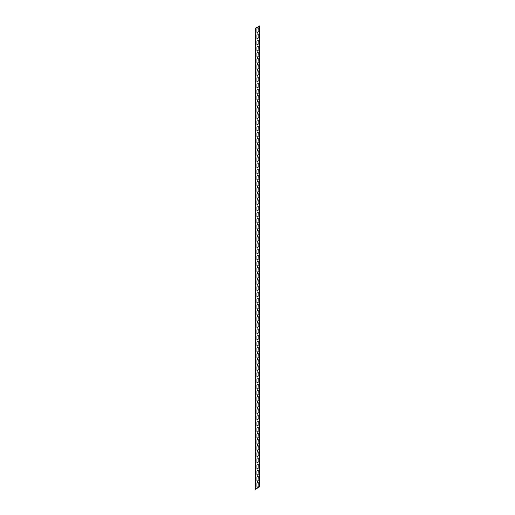 <?xml version="1.0" encoding="UTF-8"?>
<svg xmlns="http://www.w3.org/2000/svg" width="515" height="515" viewBox="0 0 515 515"><rect width="100%" height="100%" fill="white"/><g stroke="black" fill="none" stroke-linecap="round" stroke-linejoin="round"><path stroke-width="0.77" d="M257.043 481.229A0.94 0.541 120 0 0 257.719 480.868A0.94 0.541 120 0 0 258.067 479.993L258.067 476.613A0.94 0.541 120 0 0 257.957 476.259M258.266 480.109A0.94 0.541 -60 0 1 257.854 481.055A0.94 0.541 -60 0 1 257.127 481.306A0.94 0.541 -60 0 1 256.934 480.875L256.934 477.495A0.94 0.541 -60 0 1 257.346 476.549A0.94 0.541 -60 0 1 258.073 476.298A0.94 0.541 -60 0 1 258.266 476.729L258.067 479.993M257.043 475.088A0.94 0.541 120 0 0 257.719 474.721A0.94 0.541 120 0 0 258.067 473.845L258.067 470.465A0.94 0.541 120 0 0 257.957 470.111M258.266 473.961A0.94 0.541 -60 0 1 257.854 474.907A0.94 0.541 -60 0 1 257.127 475.165A0.94 0.541 -60 0 1 256.934 474.733L256.934 471.354A0.94 0.541 -60 0 1 257.346 470.401A0.94 0.541 -60 0 1 258.073 470.15A0.94 0.541 -60 0 1 258.266 470.581L258.067 473.845M257.043 468.94A0.94 0.541 120 0 0 257.719 468.579A0.94 0.541 120 0 0 258.067 467.704L258.067 464.324A0.94 0.541 120 0 0 257.957 463.97M258.266 467.82A0.94 0.541 -60 0 1 257.854 468.766A0.94 0.541 -60 0 1 257.127 469.017A0.94 0.541 -60 0 1 256.934 468.586L256.934 465.206A0.94 0.541 -60 0 1 257.346 464.26A0.94 0.541 -60 0 1 258.073 464.009A0.94 0.541 -60 0 1 258.266 464.44L258.067 467.704M257.043 462.792A0.94 0.541 120 0 0 257.719 462.431A0.94 0.541 120 0 0 258.067 461.556L258.067 458.176A0.94 0.541 120 0 0 257.957 457.822M258.266 461.672A0.94 0.541 -60 0 1 257.854 462.618A0.94 0.541 -60 0 1 257.127 462.869A0.94 0.541 -60 0 1 256.934 462.438L256.934 459.058A0.94 0.541 -60 0 1 257.346 458.112A0.94 0.541 -60 0 1 258.073 457.861A0.94 0.541 -60 0 1 258.266 458.292L258.067 461.556M257.043 456.651A0.94 0.541 120 0 0 257.719 456.284A0.94 0.541 120 0 0 258.067 455.408L258.067 452.028A0.94 0.541 120 0 0 257.957 451.674M258.266 455.524A0.94 0.541 -60 0 1 257.854 456.47A0.94 0.541 -60 0 1 257.127 456.721A0.94 0.541 -60 0 1 256.934 456.296L256.934 452.917A0.94 0.541 -60 0 1 257.346 451.964A0.94 0.541 -60 0 1 258.073 451.713A0.94 0.541 -60 0 1 258.266 452.144L258.067 455.408M257.043 450.503A0.94 0.541 120 0 0 257.719 450.142A0.94 0.541 120 0 0 258.067 449.267L258.067 445.887A0.94 0.541 120 0 0 257.957 445.533M258.266 449.383A0.94 0.541 -60 0 1 257.854 450.329A0.94 0.541 -60 0 1 257.127 450.58A0.94 0.541 -60 0 1 256.934 450.149L256.934 446.769A0.94 0.541 -60 0 1 257.346 445.823A0.94 0.541 -60 0 1 258.073 445.572A0.94 0.541 -60 0 1 258.266 446.003L258.067 449.267M257.043 444.355A0.94 0.541 120 0 0 257.719 443.994A0.94 0.541 120 0 0 258.067 443.119L258.067 439.739A0.94 0.541 120 0 0 257.957 439.385M258.266 443.235A0.94 0.541 -60 0 1 257.854 444.181A0.94 0.541 -60 0 1 257.127 444.432A0.94 0.541 -60 0 1 256.934 444.001L256.934 440.621A0.94 0.541 -60 0 1 257.346 439.675A0.94 0.541 -60 0 1 258.073 439.424A0.94 0.541 -60 0 1 258.266 439.855L258.067 443.119M257.043 438.214A0.94 0.541 120 0 0 257.719 437.847A0.94 0.541 120 0 0 258.067 436.971L258.067 433.591A0.94 0.541 120 0 0 257.957 433.237M258.266 437.087A0.94 0.541 -60 0 1 257.854 438.033A0.94 0.541 -60 0 1 257.127 438.284A0.94 0.541 -60 0 1 256.934 437.859L256.934 434.48A0.94 0.541 -60 0 1 257.346 433.527A0.94 0.541 -60 0 1 258.073 433.276A0.94 0.541 -60 0 1 258.266 433.707L258.067 436.971M257.043 432.066A0.94 0.541 120 0 0 257.719 431.705A0.94 0.541 120 0 0 258.067 430.83L258.067 427.45A0.94 0.541 120 0 0 257.957 427.096M258.266 430.946A0.94 0.541 -60 0 1 257.854 431.892A0.94 0.541 -60 0 1 257.127 432.143A0.94 0.541 -60 0 1 256.934 431.712L256.934 428.332A0.94 0.541 -60 0 1 257.346 427.386A0.94 0.541 -60 0 1 258.073 427.135A0.94 0.541 -60 0 1 258.266 427.566L258.067 430.83M257.043 425.918A0.94 0.541 120 0 0 257.719 425.557A0.94 0.541 120 0 0 258.067 424.682L258.067 421.302A0.94 0.541 120 0 0 257.957 420.948M258.266 424.798A0.94 0.541 -60 0 1 257.854 425.744A0.94 0.541 -60 0 1 257.127 425.995A0.94 0.541 -60 0 1 256.934 425.564L256.934 422.184A0.94 0.541 -60 0 1 257.346 421.238A0.94 0.541 -60 0 1 258.073 420.987A0.94 0.541 -60 0 1 258.266 421.418L258.067 424.682M257.043 419.777A0.94 0.541 120 0 0 257.719 419.41A0.94 0.541 120 0 0 258.067 418.534L258.067 415.154A0.94 0.541 120 0 0 257.957 414.8M258.266 418.65A0.94 0.541 -60 0 1 257.854 419.596A0.94 0.541 -60 0 1 257.127 419.847A0.94 0.541 -60 0 1 256.934 419.422L256.934 416.036A0.94 0.541 -60 0 1 257.346 415.09A0.94 0.541 -60 0 1 258.073 414.839A0.94 0.541 -60 0 1 258.266 415.27L258.067 418.534M257.043 413.629A0.94 0.541 120 0 0 257.719 413.262A0.94 0.541 120 0 0 258.067 412.393L258.067 409.013A0.94 0.541 120 0 0 257.957 408.659M258.266 412.509A0.94 0.541 -60 0 1 257.854 413.455A0.94 0.541 -60 0 1 257.127 413.706A0.94 0.541 -60 0 1 256.934 413.275L256.934 409.895A0.94 0.541 -60 0 1 257.346 408.949A0.94 0.541 -60 0 1 258.073 408.698A0.94 0.541 -60 0 1 258.266 409.122L258.067 412.393M257.043 407.481A0.94 0.541 120 0 0 257.719 407.12A0.94 0.541 120 0 0 258.067 406.245L258.067 402.865A0.94 0.541 120 0 0 257.957 402.511M258.266 406.361A0.94 0.541 -60 0 1 257.854 407.307A0.94 0.541 -60 0 1 257.127 407.558A0.94 0.541 -60 0 1 256.934 407.127L256.934 403.747A0.94 0.541 -60 0 1 257.346 402.801A0.94 0.541 -60 0 1 258.073 402.55A0.94 0.541 -60 0 1 258.266 402.981L258.067 406.245M257.043 401.34A0.94 0.541 120 0 0 257.719 400.973A0.94 0.541 120 0 0 258.067 400.097L258.067 396.717A0.94 0.541 120 0 0 257.957 396.363M258.266 400.213A0.94 0.541 -60 0 1 257.854 401.159A0.94 0.541 -60 0 1 257.127 401.41A0.94 0.541 -60 0 1 256.934 400.985L256.934 397.599A0.94 0.541 -60 0 1 257.346 396.653A0.94 0.541 -60 0 1 258.073 396.402A0.94 0.541 -60 0 1 258.266 396.833L258.067 400.097M257.043 395.192A0.94 0.541 120 0 0 257.719 394.825A0.94 0.541 120 0 0 258.067 393.956L258.067 390.576A0.94 0.541 120 0 0 257.957 390.222M258.266 394.072A0.94 0.541 -60 0 1 257.854 395.018A0.94 0.541 -60 0 1 257.127 395.269A0.94 0.541 -60 0 1 256.934 394.838L256.934 391.458A0.94 0.541 -60 0 1 257.346 390.512A0.94 0.541 -60 0 1 258.073 390.261A0.94 0.541 -60 0 1 258.266 390.685L258.067 393.956M257.043 389.044A0.94 0.541 120 0 0 257.719 388.683A0.94 0.541 120 0 0 258.067 387.808L258.067 384.428A0.94 0.541 120 0 0 257.957 384.074M258.266 387.924A0.94 0.541 -60 0 1 257.854 388.87A0.94 0.541 -60 0 1 257.127 389.121A0.94 0.541 -60 0 1 256.934 388.69L256.934 385.31A0.94 0.541 -60 0 1 257.346 384.364A0.94 0.541 -60 0 1 258.073 384.113A0.94 0.541 -60 0 1 258.266 384.544L258.067 387.808M257.043 382.902A0.94 0.541 120 0 0 257.719 382.536A0.94 0.541 120 0 0 258.067 381.66L258.067 378.28A0.94 0.541 120 0 0 257.957 377.926M258.266 381.776A0.94 0.541 -60 0 1 257.854 382.722A0.94 0.541 -60 0 1 257.127 382.973A0.94 0.541 -60 0 1 256.934 382.548L256.934 379.162A0.94 0.541 -60 0 1 257.346 378.216A0.94 0.541 -60 0 1 258.073 377.965A0.94 0.541 -60 0 1 258.266 378.396L258.067 381.66M257.043 376.755A0.94 0.541 120 0 0 257.719 376.388A0.94 0.541 120 0 0 258.067 375.519L258.067 372.139A0.94 0.541 120 0 0 257.957 371.785M258.266 375.635A0.94 0.541 -60 0 1 257.854 376.581A0.94 0.541 -60 0 1 257.127 376.832A0.94 0.541 -60 0 1 256.934 376.401L256.934 373.021A0.94 0.541 -60 0 1 257.346 372.075A0.94 0.541 -60 0 1 258.073 371.824A0.94 0.541 -60 0 1 258.266 372.248L258.067 375.519M257.043 370.607A0.94 0.541 120 0 0 257.719 370.246A0.94 0.541 120 0 0 258.067 369.371L258.067 365.991A0.94 0.541 120 0 0 257.957 365.637M258.266 369.487A0.94 0.541 -60 0 1 257.854 370.433A0.94 0.541 -60 0 1 257.127 370.684A0.94 0.541 -60 0 1 256.934 370.253L256.934 366.873A0.94 0.541 -60 0 1 257.346 365.927A0.94 0.541 -60 0 1 258.073 365.676A0.94 0.541 -60 0 1 258.266 366.107L258.067 369.371M257.043 364.466A0.94 0.541 120 0 0 257.719 364.099A0.94 0.541 120 0 0 258.067 363.223L258.067 359.843A0.94 0.541 120 0 0 257.957 359.489M258.266 363.339A0.94 0.541 -60 0 1 257.854 364.285A0.94 0.541 -60 0 1 257.127 364.536A0.94 0.541 -60 0 1 256.934 364.111L256.934 360.725A0.94 0.541 -60 0 1 257.346 359.779A0.94 0.541 -60 0 1 258.073 359.528A0.94 0.541 -60 0 1 258.266 359.959L258.067 363.223M257.043 358.318A0.94 0.541 120 0 0 257.719 357.951A0.94 0.541 120 0 0 258.067 357.082L258.067 353.702A0.94 0.541 120 0 0 257.957 353.341M258.266 357.198A0.94 0.541 -60 0 1 257.854 358.144A0.94 0.541 -60 0 1 257.127 358.395A0.94 0.541 -60 0 1 256.934 357.964L256.934 354.584A0.94 0.541 -60 0 1 257.346 353.638A0.94 0.541 -60 0 1 258.073 353.387A0.94 0.541 -60 0 1 258.266 353.811L258.067 357.082M257.043 352.17A0.94 0.541 120 0 0 257.719 351.809A0.94 0.541 120 0 0 258.067 350.934L258.067 347.554A0.94 0.541 120 0 0 257.957 347.2M258.266 351.05A0.94 0.541 -60 0 1 257.854 351.996A0.94 0.541 -60 0 1 257.127 352.247A0.94 0.541 -60 0 1 256.934 351.816L256.934 348.436A0.94 0.541 -60 0 1 257.346 347.49A0.94 0.541 -60 0 1 258.073 347.239A0.94 0.541 -60 0 1 258.266 347.67L258.067 350.934M257.043 346.029A0.94 0.541 120 0 0 257.719 345.662A0.94 0.541 120 0 0 258.067 344.786L258.067 341.406A0.94 0.541 120 0 0 257.957 341.052M258.266 344.902A0.94 0.541 -60 0 1 257.854 345.848A0.94 0.541 -60 0 1 257.127 346.099A0.94 0.541 -60 0 1 256.934 345.674L256.934 342.288A0.94 0.541 -60 0 1 257.346 341.342A0.94 0.541 -60 0 1 258.073 341.091A0.94 0.541 -60 0 1 258.266 341.522L258.067 344.786M257.043 339.881A0.94 0.541 120 0 0 257.719 339.514A0.94 0.541 120 0 0 258.067 338.645L258.067 335.265A0.94 0.541 120 0 0 257.957 334.905M258.266 338.761A0.94 0.541 -60 0 1 257.854 339.707A0.94 0.541 -60 0 1 257.127 339.958A0.94 0.541 -60 0 1 256.934 339.527L256.934 336.147A0.94 0.541 -60 0 1 257.346 335.201A0.94 0.541 -60 0 1 258.073 334.95A0.94 0.541 -60 0 1 258.266 335.374L258.067 338.645M257.043 333.733A0.94 0.541 120 0 0 257.719 333.372A0.94 0.541 120 0 0 258.067 332.497L258.067 329.117A0.94 0.541 120 0 0 257.957 328.763M258.266 332.613A0.94 0.541 -60 0 1 257.854 333.559A0.94 0.541 -60 0 1 257.127 333.81A0.94 0.541 -60 0 1 256.934 333.379L256.934 329.999A0.94 0.541 -60 0 1 257.346 329.053A0.94 0.541 -60 0 1 258.073 328.802A0.94 0.541 -60 0 1 258.266 329.233L258.067 332.497M257.043 327.591A0.94 0.541 120 0 0 257.719 327.225A0.94 0.541 120 0 0 258.067 326.349L258.067 322.969A0.94 0.541 120 0 0 257.957 322.615M258.266 326.465A0.94 0.541 -60 0 1 257.854 327.411A0.94 0.541 -60 0 1 257.127 327.662A0.94 0.541 -60 0 1 256.934 327.237L256.934 323.851A0.94 0.541 -60 0 1 257.346 322.905A0.94 0.541 -60 0 1 258.073 322.654A0.94 0.541 -60 0 1 258.266 323.085L258.067 326.349M257.043 321.444A0.94 0.541 120 0 0 257.719 321.077A0.94 0.541 120 0 0 258.067 320.208L258.067 316.828A0.94 0.541 120 0 0 257.957 316.468M258.266 320.324A0.94 0.541 -60 0 1 257.854 321.27A0.94 0.541 -60 0 1 257.127 321.521A0.94 0.541 -60 0 1 256.934 321.09L256.934 317.71A0.94 0.541 -60 0 1 257.346 316.764A0.94 0.541 -60 0 1 258.073 316.513A0.94 0.541 -60 0 1 258.266 316.937L258.067 320.208M257.043 315.296A0.94 0.541 120 0 0 257.719 314.935A0.94 0.541 120 0 0 258.067 314.06L258.067 310.68A0.94 0.541 120 0 0 257.957 310.326M258.266 314.176A0.94 0.541 -60 0 1 257.854 315.122A0.94 0.541 -60 0 1 257.127 315.373A0.94 0.541 -60 0 1 256.934 314.942L256.934 311.562A0.94 0.541 -60 0 1 257.346 310.616A0.94 0.541 -60 0 1 258.073 310.365A0.94 0.541 -60 0 1 258.266 310.796L258.067 314.06M257.043 309.155A0.94 0.541 120 0 0 257.719 308.788A0.94 0.541 120 0 0 258.067 307.912L258.067 304.532A0.94 0.541 120 0 0 257.957 304.178M258.266 308.028A0.94 0.541 -60 0 1 257.854 308.974A0.94 0.541 -60 0 1 257.127 309.225A0.94 0.541 -60 0 1 256.934 308.8L256.934 305.414A0.94 0.541 -60 0 1 257.346 304.468A0.94 0.541 -60 0 1 258.073 304.217A0.94 0.541 -60 0 1 258.266 304.648L258.067 307.912M257.043 303.007A0.94 0.541 120 0 0 257.719 302.64A0.94 0.541 120 0 0 258.067 301.771L258.067 298.391A0.94 0.541 120 0 0 257.957 298.031M258.266 301.887A0.94 0.541 -60 0 1 257.854 302.833A0.94 0.541 -60 0 1 257.127 303.084A0.94 0.541 -60 0 1 256.934 302.653L256.934 299.273A0.94 0.541 -60 0 1 257.346 298.327A0.94 0.541 -60 0 1 258.073 298.076A0.94 0.541 -60 0 1 258.266 298.5L258.067 301.771M257.043 296.859A0.94 0.541 120 0 0 257.719 296.498A0.94 0.541 120 0 0 258.067 295.623L258.067 292.243A0.94 0.541 120 0 0 257.957 291.889M258.266 295.739A0.94 0.541 -60 0 1 257.854 296.685A0.94 0.541 -60 0 1 257.127 296.936A0.94 0.541 -60 0 1 256.934 296.505L256.934 293.125A0.94 0.541 -60 0 1 257.346 292.179A0.94 0.541 -60 0 1 258.073 291.928A0.94 0.541 -60 0 1 258.266 292.359L258.067 295.623M257.043 290.718A0.94 0.541 120 0 0 257.719 290.351A0.94 0.541 120 0 0 258.067 289.475L258.067 286.095A0.94 0.541 120 0 0 257.957 285.741M258.266 289.591A0.94 0.541 -60 0 1 257.854 290.537A0.94 0.541 -60 0 1 257.127 290.788A0.94 0.541 -60 0 1 256.934 290.357L256.934 286.977A0.94 0.541 -60 0 1 257.346 286.031A0.94 0.541 -60 0 1 258.073 285.78A0.94 0.541 -60 0 1 258.266 286.211L258.067 289.475M257.043 284.57A0.94 0.541 120 0 0 257.719 284.203A0.94 0.541 120 0 0 258.067 283.334L258.067 279.954A0.94 0.541 120 0 0 257.957 279.594M258.266 283.443A0.94 0.541 -60 0 1 257.854 284.396A0.94 0.541 -60 0 1 257.127 284.647A0.94 0.541 -60 0 1 256.934 284.216L256.934 280.836A0.94 0.541 -60 0 1 257.346 279.89A0.94 0.541 -60 0 1 258.073 279.639A0.94 0.541 -60 0 1 258.266 280.063L258.067 283.334M257.043 278.422A0.94 0.541 120 0 0 257.719 278.061A0.94 0.541 120 0 0 258.067 277.186L258.067 273.806A0.94 0.541 120 0 0 257.957 273.452M258.266 277.302A0.94 0.541 -60 0 1 257.854 278.248A0.94 0.541 -60 0 1 257.127 278.499A0.94 0.541 -60 0 1 256.934 278.068L256.934 274.688A0.94 0.541 -60 0 1 257.346 273.742A0.94 0.541 -60 0 1 258.073 273.491A0.94 0.541 -60 0 1 258.266 273.922L258.067 277.186M257.043 272.281A0.94 0.541 120 0 0 257.719 271.914A0.94 0.541 120 0 0 258.067 271.038L258.067 267.658A0.94 0.541 120 0 0 257.957 267.304M258.266 271.154A0.94 0.541 -60 0 1 257.854 272.1A0.94 0.541 -60 0 1 257.127 272.351A0.94 0.541 -60 0 1 256.934 271.92L256.934 268.54A0.94 0.541 -60 0 1 257.346 267.594A0.94 0.541 -60 0 1 258.073 267.343A0.94 0.541 -60 0 1 258.266 267.774L258.067 271.038M257.043 266.133A0.94 0.541 120 0 0 257.719 265.766A0.94 0.541 120 0 0 258.067 264.897L258.067 261.517A0.94 0.541 120 0 0 257.957 261.156M258.266 265.006A0.94 0.541 -60 0 1 257.854 265.959A0.94 0.541 -60 0 1 257.127 266.21A0.94 0.541 -60 0 1 256.934 265.779L256.934 262.399A0.94 0.541 -60 0 1 257.346 261.453A0.94 0.541 -60 0 1 258.073 261.202A0.94 0.541 -60 0 1 258.266 261.626L258.067 264.897M257.043 259.985A0.94 0.541 120 0 0 257.719 259.624A0.94 0.541 120 0 0 258.067 258.749L258.067 255.369A0.94 0.541 120 0 0 257.957 255.015M258.266 258.865A0.94 0.541 -60 0 1 257.854 259.811A0.94 0.541 -60 0 1 257.127 260.062A0.94 0.541 -60 0 1 256.934 259.631L256.934 256.251A0.94 0.541 -60 0 1 257.346 255.305A0.94 0.541 -60 0 1 258.073 255.054A0.94 0.541 -60 0 1 258.266 255.485L258.067 258.749M257.043 253.844A0.94 0.541 120 0 0 257.719 253.477A0.94 0.541 120 0 0 258.067 252.601L258.067 249.221A0.94 0.541 120 0 0 257.957 248.867M258.266 252.717A0.94 0.541 -60 0 1 257.854 253.663A0.94 0.541 -60 0 1 257.127 253.914A0.94 0.541 -60 0 1 256.934 253.483L256.934 250.103A0.94 0.541 -60 0 1 257.346 249.157A0.94 0.541 -60 0 1 258.073 248.906A0.94 0.541 -60 0 1 258.266 249.337L258.067 252.601M257.043 247.696A0.94 0.541 120 0 0 257.719 247.329A0.94 0.541 120 0 0 258.067 246.46L258.067 243.08A0.94 0.541 120 0 0 257.957 242.72M258.266 246.569A0.94 0.541 -60 0 1 257.854 247.522A0.94 0.541 -60 0 1 257.127 247.773A0.94 0.541 -60 0 1 256.934 247.342L256.934 243.962A0.94 0.541 -60 0 1 257.346 243.016A0.94 0.541 -60 0 1 258.073 242.765A0.94 0.541 -60 0 1 258.266 243.189L258.067 246.46M257.043 241.548A0.94 0.541 120 0 0 257.719 241.187A0.94 0.541 120 0 0 258.067 240.312L258.067 236.932A0.94 0.541 120 0 0 257.957 236.578M258.266 240.428A0.94 0.541 -60 0 1 257.854 241.374A0.94 0.541 -60 0 1 257.127 241.625A0.94 0.541 -60 0 1 256.934 241.194L256.934 237.814A0.94 0.541 -60 0 1 257.346 236.868A0.94 0.541 -60 0 1 258.073 236.617A0.94 0.541 -60 0 1 258.266 237.048L258.067 240.312M257.043 235.407A0.94 0.541 120 0 0 257.719 235.04A0.94 0.541 120 0 0 258.067 234.164L258.067 230.784A0.94 0.541 120 0 0 257.957 230.43M258.266 234.28A0.94 0.541 -60 0 1 257.854 235.226A0.94 0.541 -60 0 1 257.127 235.477A0.94 0.541 -60 0 1 256.934 235.046L256.934 231.666A0.94 0.541 -60 0 1 257.346 230.72A0.94 0.541 -60 0 1 258.073 230.469A0.94 0.541 -60 0 1 258.266 230.9L258.067 234.164M257.043 229.259A0.94 0.541 120 0 0 257.719 228.892A0.94 0.541 120 0 0 258.067 228.023L258.067 224.643A0.94 0.541 120 0 0 257.957 224.282M258.266 228.132A0.94 0.541 -60 0 1 257.854 229.085A0.94 0.541 -60 0 1 257.127 229.336A0.94 0.541 -60 0 1 256.934 228.905L256.934 225.525A0.94 0.541 -60 0 1 257.346 224.579A0.94 0.541 -60 0 1 258.073 224.321A0.94 0.541 -60 0 1 258.266 224.752L258.067 228.023M257.043 223.111A0.94 0.541 120 0 0 257.719 222.75A0.94 0.541 120 0 0 258.067 221.875L258.067 218.495A0.94 0.541 120 0 0 257.957 218.141M258.266 221.991A0.94 0.541 -60 0 1 257.854 222.937A0.94 0.541 -60 0 1 257.127 223.188A0.94 0.541 -60 0 1 256.934 222.757L256.934 219.377A0.94 0.541 -60 0 1 257.346 218.431A0.94 0.541 -60 0 1 258.073 218.18A0.94 0.541 -60 0 1 258.266 218.611L258.067 221.875M257.043 216.97A0.94 0.541 120 0 0 257.719 216.603A0.94 0.541 120 0 0 258.067 215.727L258.067 212.347A0.94 0.541 120 0 0 257.957 211.993M258.266 215.843A0.94 0.541 -60 0 1 257.854 216.789A0.94 0.541 -60 0 1 257.127 217.04A0.94 0.541 -60 0 1 256.934 216.609L256.934 213.229A0.94 0.541 -60 0 1 257.346 212.283A0.94 0.541 -60 0 1 258.073 212.032A0.94 0.541 -60 0 1 258.266 212.463L258.067 215.727M257.043 210.822A0.94 0.541 120 0 0 257.719 210.455A0.94 0.541 120 0 0 258.067 209.586L258.067 206.2A0.94 0.541 120 0 0 257.957 205.846M258.266 209.695A0.94 0.541 -60 0 1 257.854 210.648A0.94 0.541 -60 0 1 257.127 210.899A0.94 0.541 -60 0 1 256.934 210.468L256.934 207.088A0.94 0.541 -60 0 1 257.346 206.142A0.94 0.541 -60 0 1 258.073 205.884A0.94 0.541 -60 0 1 258.266 206.315L258.067 209.586M257.043 204.674A0.94 0.541 120 0 0 257.719 204.313A0.94 0.541 120 0 0 258.067 203.438L258.067 200.058A0.94 0.541 120 0 0 257.957 199.704M258.266 203.554A0.94 0.541 -60 0 1 257.854 204.5A0.94 0.541 -60 0 1 257.127 204.751A0.94 0.541 -60 0 1 256.934 204.32L256.934 200.94A0.94 0.541 -60 0 1 257.346 199.994A0.94 0.541 -60 0 1 258.073 199.743A0.94 0.541 -60 0 1 258.266 200.174L258.067 203.438M257.043 198.532A0.94 0.541 120 0 0 257.719 198.166A0.94 0.541 120 0 0 258.067 197.29L258.067 193.91A0.94 0.541 120 0 0 257.957 193.556M258.266 197.406A0.94 0.541 -60 0 1 257.854 198.352A0.94 0.541 -60 0 1 257.127 198.603A0.94 0.541 -60 0 1 256.934 198.172L256.934 194.792A0.94 0.541 -60 0 1 257.346 193.846A0.94 0.541 -60 0 1 258.073 193.595A0.94 0.541 -60 0 1 258.266 194.026L258.067 197.29M257.043 192.385A0.94 0.541 120 0 0 257.719 192.018A0.94 0.541 120 0 0 258.067 191.149L258.067 187.763A0.94 0.541 120 0 0 257.957 187.409M258.266 191.258A0.94 0.541 -60 0 1 257.854 192.211A0.94 0.541 -60 0 1 257.127 192.462A0.94 0.541 -60 0 1 256.934 192.031L256.934 188.651A0.94 0.541 -60 0 1 257.346 187.705A0.94 0.541 -60 0 1 258.073 187.447A0.94 0.541 -60 0 1 258.266 187.878L258.067 191.149M257.043 186.237A0.94 0.541 120 0 0 257.719 185.876A0.94 0.541 120 0 0 258.067 185.001L258.067 181.621A0.94 0.541 120 0 0 257.957 181.267M258.266 185.117A0.94 0.541 -60 0 1 257.854 186.063A0.94 0.541 -60 0 1 257.127 186.314A0.94 0.541 -60 0 1 256.934 185.883L256.934 182.503A0.94 0.541 -60 0 1 257.346 181.557A0.94 0.541 -60 0 1 258.073 181.306A0.94 0.541 -60 0 1 258.266 181.737L258.067 185.001M257.043 180.096A0.94 0.541 120 0 0 257.719 179.729A0.94 0.541 120 0 0 258.067 178.853L258.067 175.473A0.94 0.541 120 0 0 257.957 175.119M258.266 178.969A0.94 0.541 -60 0 1 257.854 179.915A0.94 0.541 -60 0 1 257.127 180.166A0.94 0.541 -60 0 1 256.934 179.735L256.934 176.355A0.94 0.541 -60 0 1 257.346 175.409A0.94 0.541 -60 0 1 258.073 175.158A0.94 0.541 -60 0 1 258.266 175.589L258.067 178.853M257.043 173.948A0.94 0.541 120 0 0 257.719 173.581A0.94 0.541 120 0 0 258.067 172.712L258.067 169.326A0.94 0.541 120 0 0 257.957 168.972M258.266 172.821A0.94 0.541 -60 0 1 257.854 173.774A0.94 0.541 -60 0 1 257.127 174.025A0.94 0.541 -60 0 1 256.934 173.594L256.934 170.214A0.94 0.541 -60 0 1 257.346 169.268A0.94 0.541 -60 0 1 258.073 169.01A0.94 0.541 -60 0 1 258.266 169.441L258.067 172.712M257.043 167.8A0.94 0.541 120 0 0 257.719 167.439A0.94 0.541 120 0 0 258.067 166.564L258.067 163.184A0.94 0.541 120 0 0 257.957 162.83M258.266 166.68A0.94 0.541 -60 0 1 257.854 167.626A0.94 0.541 -60 0 1 257.127 167.877A0.94 0.541 -60 0 1 256.934 167.446L256.934 164.066A0.94 0.541 -60 0 1 257.346 163.12A0.94 0.541 -60 0 1 258.073 162.869A0.94 0.541 -60 0 1 258.266 163.3L258.067 166.564M257.043 161.659A0.94 0.541 120 0 0 257.719 161.292A0.94 0.541 120 0 0 258.067 160.416L258.067 157.036A0.94 0.541 120 0 0 257.957 156.682M258.266 160.532A0.94 0.541 -60 0 1 257.854 161.478A0.94 0.541 -60 0 1 257.127 161.729A0.94 0.541 -60 0 1 256.934 161.298L256.934 157.918A0.94 0.541 -60 0 1 257.346 156.972A0.94 0.541 -60 0 1 258.073 156.721A0.94 0.541 -60 0 1 258.266 157.152L258.067 160.416M257.043 155.511A0.94 0.541 120 0 0 257.719 155.144A0.94 0.541 120 0 0 258.067 154.275L258.067 150.889A0.94 0.541 120 0 0 257.957 150.535M258.266 154.384A0.94 0.541 -60 0 1 257.854 155.337A0.94 0.541 -60 0 1 257.127 155.588A0.94 0.541 -60 0 1 256.934 155.157L256.934 151.777A0.94 0.541 -60 0 1 257.346 150.831A0.94 0.541 -60 0 1 258.073 150.573A0.94 0.541 -60 0 1 258.266 151.004L258.067 154.275M257.043 149.363A0.94 0.541 120 0 0 257.719 149.002A0.94 0.541 120 0 0 258.067 148.127L258.067 144.747A0.94 0.541 120 0 0 257.957 144.393M258.266 148.243A0.94 0.541 -60 0 1 257.854 149.189A0.94 0.541 -60 0 1 257.127 149.44A0.94 0.541 -60 0 1 256.934 149.009L256.934 145.629A0.94 0.541 -60 0 1 257.346 144.683A0.94 0.541 -60 0 1 258.073 144.432A0.94 0.541 -60 0 1 258.266 144.863L258.067 148.127M257.043 143.215A0.94 0.541 120 0 0 257.719 142.855A0.94 0.541 120 0 0 258.067 141.979L258.067 138.599A0.94 0.541 120 0 0 257.957 138.245M258.266 142.095A0.94 0.541 -60 0 1 257.854 143.041A0.94 0.541 -60 0 1 257.127 143.292A0.94 0.541 -60 0 1 256.934 142.861L256.934 139.481A0.94 0.541 -60 0 1 257.346 138.535A0.94 0.541 -60 0 1 258.073 138.284A0.94 0.541 -60 0 1 258.266 138.715L258.067 141.979M257.043 137.074A0.94 0.541 120 0 0 257.719 136.707A0.94 0.541 120 0 0 258.067 135.838L258.067 132.452A0.94 0.541 120 0 0 257.957 132.097M258.266 135.947A0.94 0.541 -60 0 1 257.854 136.9A0.94 0.541 -60 0 1 257.127 137.151A0.94 0.541 -60 0 1 256.934 136.72L256.934 133.34A0.94 0.541 -60 0 1 257.346 132.394A0.94 0.541 -60 0 1 258.073 132.136A0.94 0.541 -60 0 1 258.266 132.567L258.067 135.838M257.043 130.926A0.94 0.541 120 0 0 257.719 130.565A0.94 0.541 120 0 0 258.067 129.69L258.067 126.31A0.94 0.541 120 0 0 257.957 125.956M258.266 129.806A0.94 0.541 -60 0 1 257.854 130.752A0.94 0.541 -60 0 1 257.127 131.003A0.94 0.541 -60 0 1 256.934 130.572L256.934 127.192A0.94 0.541 -60 0 1 257.346 126.246A0.94 0.541 -60 0 1 258.073 125.995A0.94 0.541 -60 0 1 258.266 126.426L258.067 129.69M257.043 124.778A0.94 0.541 120 0 0 257.719 124.418A0.94 0.541 120 0 0 258.067 123.542L258.067 120.162A0.94 0.541 120 0 0 257.957 119.808M258.266 123.658A0.94 0.541 -60 0 1 257.854 124.604A0.94 0.541 -60 0 1 257.127 124.855A0.94 0.541 -60 0 1 256.934 124.424L256.934 121.044A0.94 0.541 -60 0 1 257.346 120.098A0.94 0.541 -60 0 1 258.073 119.847A0.94 0.541 -60 0 1 258.266 120.278L258.067 123.542M257.043 118.637A0.94 0.541 120 0 0 257.719 118.27A0.94 0.541 120 0 0 258.067 117.401L258.067 114.015A0.94 0.541 120 0 0 257.957 113.661M258.266 117.51A0.94 0.541 -60 0 1 257.854 118.456A0.94 0.541 -60 0 1 257.127 118.714A0.94 0.541 -60 0 1 256.934 118.283L256.934 114.903A0.94 0.541 -60 0 1 257.346 113.957A0.94 0.541 -60 0 1 258.073 113.699A0.94 0.541 -60 0 1 258.266 114.13L258.067 117.401M257.043 112.489A0.94 0.541 120 0 0 257.719 112.128A0.94 0.541 120 0 0 258.067 111.253L258.067 107.873A0.94 0.541 120 0 0 257.957 107.519M258.266 111.369A0.94 0.541 -60 0 1 257.854 112.315A0.94 0.541 -60 0 1 257.127 112.566A0.94 0.541 -60 0 1 256.934 112.135L256.934 108.755A0.94 0.541 -60 0 1 257.346 107.809A0.94 0.541 -60 0 1 258.073 107.558A0.94 0.541 -60 0 1 258.266 107.989L258.067 111.253M257.043 106.341A0.94 0.541 120 0 0 257.719 105.981A0.94 0.541 120 0 0 258.067 105.105L258.067 101.725A0.94 0.541 120 0 0 257.957 101.371M258.266 105.221A0.94 0.541 -60 0 1 257.854 106.167A0.94 0.541 -60 0 1 257.127 106.418A0.94 0.541 -60 0 1 256.934 105.987L256.934 102.607A0.94 0.541 -60 0 1 257.346 101.661A0.94 0.541 -60 0 1 258.073 101.41A0.94 0.541 -60 0 1 258.266 101.841L258.067 105.105M257.043 100.2A0.94 0.541 120 0 0 257.719 99.833A0.94 0.541 120 0 0 258.067 98.964L258.067 95.578A0.94 0.541 120 0 0 257.957 95.224M258.266 99.073A0.94 0.541 -60 0 1 257.854 100.019A0.94 0.541 -60 0 1 257.127 100.277A0.94 0.541 -60 0 1 256.934 99.846L256.934 96.466A0.94 0.541 -60 0 1 257.346 95.52A0.94 0.541 -60 0 1 258.073 95.262A0.94 0.541 -60 0 1 258.266 95.693L258.067 98.964M257.043 94.052A0.94 0.541 120 0 0 257.719 93.691A0.94 0.541 120 0 0 258.067 92.816L258.067 89.436A0.94 0.541 120 0 0 257.957 89.082M258.266 92.932A0.94 0.541 -60 0 1 257.854 93.878A0.94 0.541 -60 0 1 257.127 94.129A0.94 0.541 -60 0 1 256.934 93.698L256.934 90.318A0.94 0.541 -60 0 1 257.346 89.372A0.94 0.541 -60 0 1 258.073 89.121A0.94 0.541 -60 0 1 258.266 89.552L258.067 92.816M257.043 87.904A0.94 0.541 120 0 0 257.719 87.544A0.94 0.541 120 0 0 258.067 86.668L258.067 83.288A0.94 0.541 120 0 0 257.957 82.934M258.266 86.784A0.94 0.541 -60 0 1 257.854 87.73A0.94 0.541 -60 0 1 257.127 87.981A0.94 0.541 -60 0 1 256.934 87.55L256.934 84.17A0.94 0.541 -60 0 1 257.346 83.224A0.94 0.541 -60 0 1 258.073 82.973A0.94 0.541 -60 0 1 258.266 83.404L258.067 86.668M257.043 81.763A0.94 0.541 120 0 0 257.719 81.396A0.94 0.541 120 0 0 258.067 80.52L258.067 77.141A0.94 0.541 120 0 0 257.957 76.787M258.266 80.636A0.94 0.541 -60 0 1 257.854 81.582A0.94 0.541 -60 0 1 257.127 81.84A0.94 0.541 -60 0 1 256.934 81.409L256.934 78.029A0.94 0.541 -60 0 1 257.346 77.083A0.94 0.541 -60 0 1 258.073 76.825A0.94 0.541 -60 0 1 258.266 77.256L258.067 80.52M257.043 75.615A0.94 0.541 120 0 0 257.719 75.254A0.94 0.541 120 0 0 258.067 74.379L258.067 70.999A0.94 0.541 120 0 0 257.957 70.645M258.266 74.495A0.94 0.541 -60 0 1 257.854 75.441A0.94 0.541 -60 0 1 257.127 75.692A0.94 0.541 -60 0 1 256.934 75.261L256.934 71.881A0.94 0.541 -60 0 1 257.346 70.935A0.94 0.541 -60 0 1 258.073 70.684A0.94 0.541 -60 0 1 258.266 71.115L258.067 74.379M257.043 69.467A0.94 0.541 120 0 0 257.719 69.107A0.94 0.541 120 0 0 258.067 68.231L258.067 64.851A0.94 0.541 120 0 0 257.957 64.497M258.266 68.347A0.94 0.541 -60 0 1 257.854 69.293A0.94 0.541 -60 0 1 257.127 69.544A0.94 0.541 -60 0 1 256.934 69.113L256.934 65.733A0.94 0.541 -60 0 1 257.346 64.787A0.94 0.541 -60 0 1 258.073 64.536A0.94 0.541 -60 0 1 258.266 64.967L258.067 68.231M257.043 63.326A0.94 0.541 120 0 0 257.719 62.959A0.94 0.541 120 0 0 258.067 62.083L258.067 58.704A0.94 0.541 120 0 0 257.957 58.35M258.266 62.199A0.94 0.541 -60 0 1 257.854 63.145A0.94 0.541 -60 0 1 257.127 63.403A0.94 0.541 -60 0 1 256.934 62.972L256.934 59.592A0.94 0.541 -60 0 1 257.346 58.646A0.94 0.541 -60 0 1 258.073 58.388A0.94 0.541 -60 0 1 258.266 58.819L258.067 62.083M257.043 57.178A0.94 0.541 120 0 0 257.719 56.817A0.94 0.541 120 0 0 258.067 55.942L258.067 52.562A0.94 0.541 120 0 0 257.957 52.208M258.266 56.058A0.94 0.541 -60 0 1 257.854 57.004A0.94 0.541 -60 0 1 257.127 57.255A0.94 0.541 -60 0 1 256.934 56.824L256.934 53.444A0.94 0.541 -60 0 1 257.346 52.498A0.94 0.541 -60 0 1 258.073 52.247A0.94 0.541 -60 0 1 258.266 52.678L258.067 55.942M257.043 51.03A0.94 0.541 120 0 0 257.719 50.67A0.94 0.541 120 0 0 258.067 49.794L258.067 46.414A0.94 0.541 120 0 0 257.957 46.06M258.266 49.91A0.94 0.541 -60 0 1 257.854 50.856A0.94 0.541 -60 0 1 257.127 51.107A0.94 0.541 -60 0 1 256.934 50.676L256.934 47.296A0.94 0.541 -60 0 1 257.346 46.35A0.94 0.541 -60 0 1 258.073 46.099A0.94 0.541 -60 0 1 258.266 46.53L258.067 49.794M257.043 44.889A0.94 0.541 120 0 0 257.719 44.522A0.94 0.541 120 0 0 258.067 43.646L258.067 40.267A0.94 0.541 120 0 0 257.957 39.913M258.266 43.762A0.94 0.541 -60 0 1 257.854 44.708A0.94 0.541 -60 0 1 257.127 44.966A0.94 0.541 -60 0 1 256.934 44.535L256.934 41.155A0.94 0.541 -60 0 1 257.346 40.209A0.94 0.541 -60 0 1 258.073 39.951A0.94 0.541 -60 0 1 258.266 40.382L258.067 43.646M257.043 38.741A0.94 0.541 120 0 0 257.719 38.38A0.94 0.541 120 0 0 258.067 37.505L258.067 34.125A0.94 0.541 120 0 0 257.957 33.771M258.266 37.621A0.94 0.541 -60 0 1 257.854 38.567A0.94 0.541 -60 0 1 257.127 38.818A0.94 0.541 -60 0 1 256.934 38.387L256.934 35.007A0.94 0.541 -60 0 1 257.346 34.061A0.94 0.541 -60 0 1 258.073 33.81A0.94 0.541 -60 0 1 258.266 34.241L258.067 37.505M257.043 487.377A0.94 0.541 120 0 0 257.719 487.016A0.94 0.541 120 0 0 258.067 486.141L258.067 482.761A0.94 0.541 120 0 0 257.957 482.407M258.266 486.257A0.94 0.541 -60 0 1 257.854 487.203A0.94 0.541 -60 0 1 257.127 487.454A0.94 0.541 -60 0 1 256.934 487.023L256.934 483.643A0.94 0.541 -60 0 1 257.346 482.697A0.94 0.541 -60 0 1 258.073 482.446A0.94 0.541 -60 0 1 258.266 482.877L258.067 486.141M257.043 32.593A0.94 0.541 120 0 0 257.719 32.233A0.94 0.541 120 0 0 258.067 31.357L258.067 27.977A0.94 0.541 120 0 0 257.957 27.623M258.266 31.473A0.94 0.541 -60 0 1 257.854 32.419A0.94 0.541 -60 0 1 257.127 32.67A0.94 0.541 -60 0 1 256.934 32.239L256.934 28.859A0.94 0.541 -60 0 1 257.346 27.913A0.94 0.541 -60 0 1 258.073 27.662A0.94 0.541 -60 0 1 258.266 28.093L258.067 31.357M259.727 25.866L259.727 486.791L255.472 489.25L255.472 28.325L259.727 25.866L255.472 28.325M255.273 28.209L255.472 489.25"/></g></svg>
